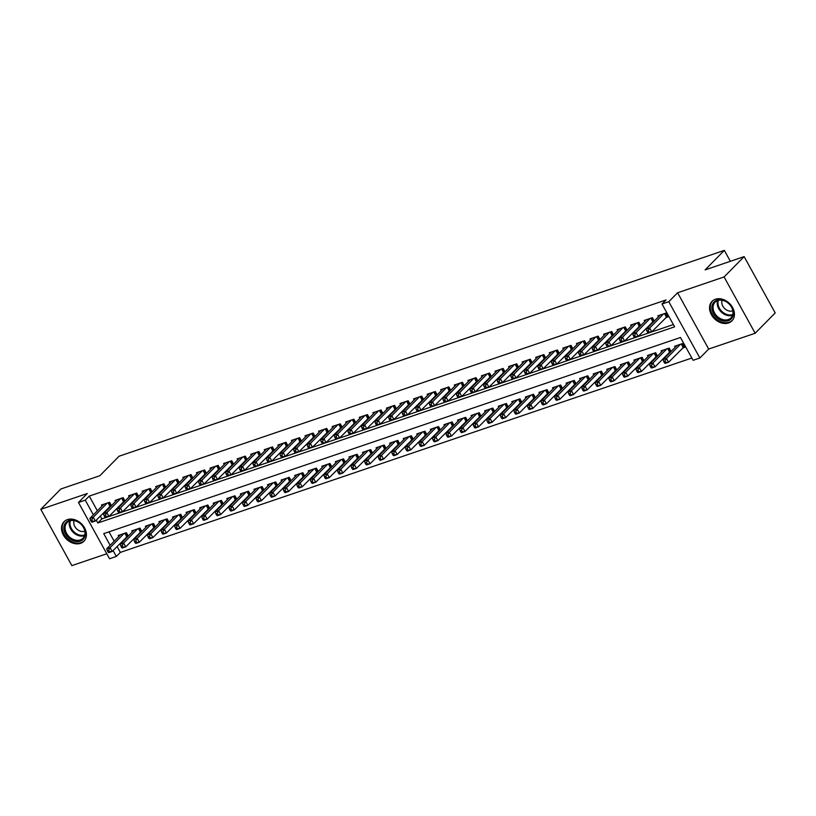 <?xml version="1.0" encoding="UTF-8"?>
<svg xmlns="http://www.w3.org/2000/svg" width="816" height="816" viewBox="0 0 816 816"><rect width="100%" height="100%" fill="white"/><g stroke="black" fill="none" stroke-linecap="round" stroke-linejoin="round"><path stroke-width="1.22" d="M80.529 543.344A13.933 10.71 -135.4 0 0 83.905 541.253A13.933 10.71 -135.4 0 0 83.191 525.769A13.933 10.71 -135.4 0 0 67.432 519.608A13.933 10.71 -135.4 0 0 64.056 521.699A13.933 10.71 -135.4 0 0 64.77 537.183A13.933 10.71 -135.4 0 0 80.529 543.344M728.535 322.973A13.933 10.71 -135.4 0 0 731.911 320.882A13.933 10.71 -135.4 0 0 731.197 305.388A13.933 10.71 -135.4 0 0 715.438 299.237A13.933 10.71 -135.4 0 0 712.062 301.318A13.933 10.71 -135.4 0 0 712.776 316.812A13.933 10.71 -135.4 0 0 728.535 322.973M117.076 546.496L120.34 552.391L116.331 556.451L109.538 558.766L78.469 502.462L85.252 500.157L93.361 514.855M730.371 261.304L724.343 250.379L119.085 456.215L99.848 475.728L60.833 488.998L40.8 509.327L71.879 565.621L106.774 553.758M724.343 250.379L705.106 269.892L744.121 256.622L775.2 312.916L755.167 333.254L724.088 276.95L677.606 292.76L668.794 301.706L699.873 358L693.09 360.305L680.483 337.487L103.724 533.633L110.16 545.292M677.606 292.76L708.686 349.054L755.167 333.254M708.686 349.054L699.873 358M120.34 552.391L691.825 358.03M744.121 256.622L724.088 276.95M111.455 505.655L109.599 502.279L101.449 505.043L102.02 506.073M125.032 501.034L123.165 497.658L115.025 500.432L115.586 501.463M138.598 496.424L136.741 493.048L128.591 495.812L129.163 496.842M152.174 491.803L150.307 488.437L142.168 491.201L142.729 492.232M165.74 487.193L163.883 483.817L155.734 486.591L156.305 487.611M179.316 482.572L177.449 479.206L169.31 481.97L169.871 483.001M192.882 477.962L191.015 474.586L182.876 477.36L183.447 478.38M206.458 473.341L204.592 469.975L196.452 472.739L197.013 473.77M220.024 468.731L218.158 465.355L210.018 468.129L210.589 469.149M233.6 464.11L231.734 460.744L223.594 463.508L224.155 464.539M247.166 459.5L245.3 456.124L237.16 458.898L237.731 459.918M260.732 454.889L258.876 451.513L250.736 454.277L251.297 455.308M274.309 450.269L272.442 446.893L264.302 449.667L264.874 450.687M287.875 445.658L286.018 442.282L277.868 445.046L278.44 446.077M301.451 441.038L299.584 437.662L291.445 440.436L292.016 441.456M315.017 436.427L313.16 433.051L305.011 435.815L305.582 436.846M328.593 431.807L326.726 428.431L318.587 431.205L319.148 432.235M342.159 427.196L340.303 423.82L332.153 426.584L332.724 427.615M355.735 422.576L353.869 419.2L345.729 421.974L346.29 423.004M369.301 417.965L367.445 414.589L359.295 417.353L359.866 418.384M382.877 413.345L381.011 409.969L372.871 412.743L373.432 413.773M396.443 408.734L394.587 405.358L386.437 408.133L387.008 409.153M410.02 404.114L408.153 400.748L400.013 403.512L400.574 404.542M423.586 399.503L421.719 396.127L413.579 398.902L414.151 399.922M437.162 394.883L435.295 391.517L427.156 394.281L427.717 395.311M450.728 390.272L448.861 386.896L440.722 389.671L441.293 390.691M464.294 385.652L462.437 382.286L454.298 385.05L454.859 386.08M477.87 381.041L476.003 377.665L467.864 380.44L468.435 381.46M491.436 376.431L489.58 373.055L481.43 375.819L482.001 376.849M505.012 371.81L503.146 368.434L495.006 371.209L495.577 372.229M518.578 367.2L516.722 363.824L508.572 366.588L509.143 367.618M532.154 362.579L530.288 359.203L522.148 361.978L522.709 362.998M545.72 357.969L543.864 354.593L535.714 357.357L536.285 358.387M559.297 353.348L557.43 349.972L549.29 352.747L549.851 353.777M572.863 348.738L571.006 345.362L562.856 348.126L563.428 349.156M586.439 344.117L584.572 340.741L576.433 343.516L576.994 344.546M600.005 339.507L598.148 336.131L589.999 338.895L590.57 339.925M613.581 334.886L611.714 331.51L603.575 334.285L604.136 335.315M627.147 330.276L625.28 326.9L617.141 329.674L617.712 330.694M640.723 325.655L638.857 322.289L630.717 325.054L631.278 326.084M654.289 321.045L652.423 317.669L644.283 320.443L644.854 321.463M682.523 348.095L684.899 347.29L682.798 343.485L674.648 346.249L675.22 347.279M668.947 352.716L670.334 352.247M655.381 357.326L656.758 356.857M641.804 361.947L643.192 361.468M628.238 366.557L629.615 366.088M614.662 371.168L616.049 370.699M601.096 375.788L602.473 375.319M587.53 380.399L588.907 379.93M573.954 385.019L575.341 384.55M560.388 389.63L561.765 389.161M546.812 394.25L548.199 393.781M533.246 398.861L534.623 398.392M519.67 403.481L521.057 403.012M506.104 408.092L507.481 407.623M492.527 412.712L493.915 412.243M478.961 417.323L480.338 416.854M465.385 421.943L466.772 421.474M451.819 426.554L453.196 426.085M438.243 431.174L439.63 430.705M424.677 435.785L426.054 435.316M411.101 440.405L412.488 439.926M397.535 445.016L398.912 444.547M383.969 449.626L385.346 449.157M370.393 454.247L371.78 453.778M356.827 458.857L358.204 458.388M343.25 463.478L344.638 463.009M329.684 468.088L331.061 467.619M316.108 472.709L317.495 472.24M302.542 477.319L303.919 476.85M288.966 481.94L290.353 481.471M275.4 486.55L276.777 486.081M261.824 491.171L263.211 490.702M248.258 495.781L249.635 495.312M234.682 500.402L236.069 499.933M221.116 505.012L222.493 504.543M207.539 509.633L208.927 509.164M193.973 514.243L195.35 513.774M180.407 518.864L181.784 518.384M166.831 523.474L168.218 523.005M153.265 528.085L154.642 527.615M139.689 532.705L141.076 532.236M108.987 531.838L114.169 541.222M671.089 351.472L669.222 348.095L661.082 350.87L661.654 351.9M657.512 356.092L655.656 352.716L647.516 355.48L648.077 356.51M643.946 360.703L642.08 357.326L633.94 360.101L634.511 361.131M630.38 365.323L628.514 361.947L620.374 364.711L620.935 365.741M616.804 369.934L614.938 366.557L606.798 369.332L607.369 370.362M603.238 374.554L601.372 371.178L593.232 373.942L593.793 374.972M589.662 379.165L587.806 375.788L579.656 378.563L580.227 379.583M576.096 383.785L574.229 380.409L566.09 383.173L566.651 384.203M562.52 388.396L560.663 385.019L552.514 387.794L553.085 388.814M548.954 393.016L547.087 389.64L538.948 392.404L539.509 393.434M535.378 397.627L533.521 394.25L525.371 397.025L525.943 398.045M521.812 402.237L519.945 398.871L511.805 401.635L512.366 402.665M508.235 406.858L506.379 403.481L498.229 406.256L498.8 407.276M494.669 411.468L492.803 408.102L484.663 410.866L485.234 411.896M481.093 416.089L479.237 412.712L471.087 415.487L471.658 416.507M467.527 420.699L465.661 417.333L457.521 420.097L458.092 421.127M453.951 425.32L452.095 421.943L443.955 424.708L444.516 425.738M440.385 429.93L438.518 426.554L430.379 429.328L430.95 430.358M426.819 434.551L424.952 431.174L416.813 433.939L417.374 434.969M413.243 439.161L411.376 435.785L403.237 438.559L403.808 439.589M399.677 443.782L397.81 440.405L389.671 443.17L390.232 444.2M386.101 448.392L384.234 445.016L376.094 447.79L376.666 448.82M372.535 453.013L370.668 449.636L362.528 452.401L363.089 453.431M358.958 457.623L357.102 454.247L348.952 457.021L349.523 458.041M345.392 462.244L343.526 458.867L335.386 461.632L335.947 462.662M331.816 466.854L329.96 463.478L321.81 466.252L322.381 467.272M318.25 471.475L316.384 468.098L308.244 470.863L308.805 471.893M304.674 476.085L302.818 472.709L294.668 475.483L295.239 476.503M291.108 480.695L289.241 477.329L281.102 480.094L281.673 481.124M277.532 485.316L275.675 481.94L267.526 484.714L268.097 485.734M263.966 489.926L262.099 486.56L253.96 489.325L254.531 490.355M250.39 494.547L248.533 491.171L240.394 493.945L240.955 494.965M236.824 499.157L234.957 495.791L226.817 498.556L227.389 499.586M223.258 503.778L221.391 500.402L213.251 503.176L213.812 504.196M209.681 508.388L207.815 505.012L199.675 507.787L200.246 508.817M196.115 513.009L194.249 509.633L186.109 512.397L186.67 513.427M182.539 517.619L180.673 514.243L172.533 517.018L173.104 518.048M168.973 522.24L167.107 518.864L158.967 521.628L159.528 522.658M155.397 526.85L153.541 523.474L145.391 526.249L145.962 527.279M141.831 531.471L139.964 528.095L131.825 530.859L132.386 531.889M128.255 536.081L126.398 532.705L118.249 535.48L118.82 536.5M126.123 537.316L127.5 536.846M96.278 520.129L97.849 522.985L674.608 326.839L662.011 304.011L666.019 299.951L89.26 496.097L97.369 510.796M100.276 516.059L101.857 518.915L673.353 324.564M665.723 317.669L668.1 316.863L665.999 313.058L657.859 315.823L658.42 316.853M652.147 322.279L653.534 321.81M638.581 326.9L639.958 326.431M625.005 331.51L626.392 331.041M611.439 336.131L612.816 335.662M597.873 340.741L599.25 340.272M584.297 345.362L585.684 344.882M570.731 349.972L572.108 349.503M557.155 354.583L558.542 354.113M543.589 359.203L544.966 358.734M530.012 363.814L531.4 363.344M516.446 368.434L517.823 367.965M502.87 373.045L504.257 372.575M489.304 377.665L490.681 377.196M475.728 382.276L477.115 381.806M462.162 386.896L463.539 386.427M448.586 391.507L449.973 391.037M435.02 396.127L436.397 395.658M421.444 400.738L422.831 400.268M407.878 405.358L409.255 404.889M394.312 409.969L395.689 409.499M380.735 414.589L382.123 414.12M367.169 419.2L368.546 418.73M353.593 423.82L354.98 423.341M340.027 428.431L341.404 427.961M326.451 433.041L327.838 432.572M312.885 437.662L314.262 437.192M299.309 442.272L300.696 441.803M285.743 446.893L287.12 446.423M272.167 451.503L273.554 451.034M258.601 456.124L259.978 455.654M245.024 460.734L246.412 460.265M231.458 465.355L232.835 464.885M217.882 469.965L219.269 469.496M204.316 474.586L205.693 474.116M190.75 479.196L192.127 478.727M177.174 483.817L178.561 483.347M163.608 488.427L164.985 487.958M150.032 493.048L151.419 492.578M136.466 497.658L137.843 497.189M122.89 502.279L124.277 501.799M109.324 506.889L110.701 506.42M78.469 502.462L87.281 493.517L40.8 509.327M89.26 496.097L85.252 500.157M662.011 304.011L668.794 301.706M113.077 550.555L116.331 556.451M101.857 518.915L97.849 522.985M663.622 313.864L649.679 328.012L646.282 329.164L660.226 315.017M667.641 316.027L651.78 331.816L648.383 332.969L647.731 332.54L649.087 332.081L648.251 330.551L646.894 331.021L647.731 332.54M648.251 330.551L649.679 328.012L651.78 331.816L649.087 332.081M646.282 329.164L646.894 331.021M677.025 345.443L663.082 359.601L666.478 358.438L668.579 362.243L684.44 346.453M665.887 362.508L668.579 362.243L665.183 363.395L664.53 362.967L665.887 362.508L665.05 360.988L663.694 361.447L664.53 362.967M665.05 360.988L666.478 358.438L680.422 344.291M663.694 361.447L663.082 359.601M716.958 300.176A12.056 9.272 44.6 0 1 731.789 307.336A12.056 9.272 44.6 0 1 728.3 320.719A12.056 9.272 44.6 0 1 713.47 313.568A12.056 9.272 44.6 0 1 716.958 300.176M728.28 319.556A11.159 8.578 -135.4 0 0 730.973 317.883A11.159 8.578 -135.4 0 0 730.402 305.47A11.159 8.578 -135.4 0 0 717.774 300.533A11.159 8.578 -135.4 0 0 715.081 302.206A11.159 8.578 -135.4 0 0 715.652 314.619A11.159 8.578 -135.4 0 0 728.28 319.556M722.129 300.247A7.946 6.11 -135.4 0 0 724.486 308.356A7.946 6.11 -135.4 0 0 732.615 310.876A7.946 6.11 -135.4 0 0 732.829 310.794M713.021 300.492A13.841 10.639 -135.4 0 0 712.766 300.737A13.841 10.639 -135.4 0 0 713.48 316.129A13.841 10.639 -135.4 0 0 729.137 322.238A13.841 10.639 -135.4 0 0 732.482 320.168A13.841 10.639 -135.4 0 0 732.717 319.913M79.723 522.995A12.056 9.272 44.6 0 1 84.109 538.162A12.056 9.272 44.6 0 1 69.523 538.662A12.056 9.272 44.6 0 1 65.127 523.484A12.056 9.272 44.6 0 1 79.723 522.995M70.298 537.673A11.159 8.578 -135.4 0 0 82.977 538.254A11.159 8.578 -135.4 0 0 79.744 523.168A11.159 8.578 -135.4 0 0 67.075 522.587A11.159 8.578 -135.4 0 0 70.298 537.673M74.123 520.628A7.946 6.11 -135.4 0 0 77.51 529.645A7.946 6.11 -135.4 0 0 84.833 531.175M65.015 520.873A13.841 10.639 -135.4 0 0 64.76 521.108A13.841 10.639 -135.4 0 0 68.768 539.825A13.841 10.639 -135.4 0 0 84.476 540.539A13.841 10.639 -135.4 0 0 84.721 540.294M650.056 318.475L636.113 332.622L632.716 333.785L646.66 319.627M654.065 320.647L638.204 336.427L634.817 337.589L634.165 337.151L635.521 336.692L634.675 335.172L633.318 335.631L634.165 337.151M634.675 335.172L636.113 332.622L638.204 336.427L635.521 336.692M632.716 333.785L633.318 335.631M636.48 323.095L622.537 337.243L619.14 338.395L633.083 324.248M640.499 325.258L624.638 341.047L621.241 342.2L620.588 341.771L621.945 341.312L621.109 339.782L619.752 340.252L620.588 341.771M621.109 339.782L622.537 337.243L624.638 341.047L621.945 341.312M619.14 338.395L619.752 340.252M622.914 327.706L608.971 341.853L605.574 343.016L619.517 328.858M626.923 329.878L611.062 345.658L607.675 346.81L607.022 346.382L608.379 345.923L607.532 344.403L606.176 344.862L607.022 346.382M607.532 344.403L608.971 341.853L611.062 345.658L608.379 345.923M605.574 343.016L606.176 344.862M609.338 332.326L595.394 346.474L591.998 347.626L605.951 333.479M613.357 334.489L597.496 350.278L594.099 351.431L593.446 351.002L594.803 350.543L593.966 349.013L592.61 349.483L593.446 351.002M593.966 349.013L595.394 346.474L597.496 350.278L594.803 350.543M591.998 347.626L592.61 349.483M663.459 350.064L649.516 364.211L652.902 363.059L655.003 366.863L670.864 351.074M652.321 367.118L655.003 366.863L651.617 368.016L650.964 367.588L652.321 367.118L651.474 365.599L650.117 366.068L650.964 367.588M651.474 365.599L652.902 363.059L666.845 348.911M650.117 366.068L649.516 364.211M649.883 354.674L635.939 368.822L639.336 367.669L641.437 371.474L657.298 355.684M638.744 371.739L641.437 371.474L638.041 372.626L637.388 372.198L638.744 371.739L637.908 370.219L636.551 370.678L637.388 372.198M637.908 370.219L639.336 367.669L653.279 353.522M636.551 370.678L635.939 368.822M636.317 359.295L622.373 373.442L625.76 372.29L627.861 376.094L643.722 360.305M625.178 376.349L627.861 376.094L624.475 377.247L623.822 376.819L625.178 376.349L624.332 374.83L622.975 375.299L623.822 376.819M624.332 374.83L625.76 372.29L639.713 358.142M622.975 375.299L622.373 373.442M622.741 363.905L608.797 378.053L612.194 376.9L614.295 380.705L630.156 364.915M611.602 380.97L614.295 380.705L610.898 381.857L610.246 381.429L611.602 380.97L610.766 379.45L609.409 379.909L610.246 381.429M610.766 379.45L612.194 376.9L626.137 362.753M609.409 379.909L608.797 378.053M595.772 336.937L581.828 351.084L578.432 352.237L592.375 338.089M599.78 339.099L583.919 354.889L580.533 356.041L579.88 355.613L581.237 355.154L580.39 353.634L579.034 354.093L579.88 355.613M580.39 353.634L581.828 351.084L583.919 354.889L581.237 355.154M578.432 352.237L579.034 354.093M609.175 368.526L595.231 382.673L598.628 381.521L600.719 385.325L616.58 369.536M598.036 385.58L600.719 385.325L597.332 386.478L596.68 386.05L598.036 385.58L597.19 384.061L595.833 384.52L596.68 386.05M597.19 384.061L598.628 381.521L612.571 367.373M595.833 384.52L595.231 382.673M582.196 341.557L568.252 355.705L564.866 356.857L578.809 342.71M586.214 343.72L570.353 359.509L566.957 360.662L566.304 360.233L567.661 359.764L566.824 358.244L565.468 358.714L566.304 360.233M566.824 358.244L568.252 355.705L570.353 359.509L567.661 359.764M564.866 356.857L565.468 358.714M595.609 373.136L581.655 387.284L585.052 386.131L587.153 389.936L603.014 374.146M584.46 390.201L587.153 389.936L583.756 391.088L583.103 390.66L584.46 390.201L583.624 388.681L582.267 389.14L583.103 390.66M583.624 388.681L585.052 386.131L598.995 371.984M582.267 389.14L581.655 387.284M568.63 346.168L554.686 360.315L551.29 361.468L565.233 347.32M572.638 348.33L556.787 364.12L553.391 365.272L552.738 364.844L554.095 364.385L553.258 362.865L551.891 363.324L552.738 364.844M553.258 362.865L554.686 360.315L556.787 364.12L554.095 364.385M551.29 361.468L551.891 363.324M582.032 377.757L568.089 391.904L571.486 390.752L573.577 394.556L589.438 378.767M570.894 394.811L573.577 394.556L570.19 395.709L569.537 395.281L570.894 394.811L570.047 393.292L568.691 393.751L569.537 395.281M570.047 393.292L571.486 390.752L585.429 376.594M568.691 393.751L568.089 391.904M555.053 350.788L541.11 364.936L537.724 366.088L551.667 351.941M559.072 352.951L543.211 368.74L539.815 369.893L539.162 369.464L540.518 368.995L539.682 367.475L538.325 367.934L539.162 369.464M539.682 367.475L541.11 364.936L543.211 368.74L540.518 368.995M537.724 366.088L538.325 367.934M568.466 382.367L554.523 396.515L557.909 395.362L560.011 399.167L575.872 383.377M557.318 399.432L560.011 399.167L556.614 400.319L555.961 399.891L557.318 399.432L556.481 397.912L555.125 398.371L555.961 399.891M556.481 397.912L557.909 395.362L571.853 381.215M555.125 398.371L554.523 396.515M541.487 355.399L527.544 369.546L524.147 370.699L538.091 356.551M545.506 357.561L529.645 373.351L526.249 374.503L525.596 374.075L526.952 373.616L526.116 372.096L524.759 372.555L525.596 374.075M526.116 372.096L527.544 369.546L529.645 373.351L526.952 373.616M524.147 370.699L524.759 372.555M527.911 360.009L513.968 374.167L510.581 375.319L524.525 361.172M531.93 362.182L516.069 377.971L512.683 379.124L512.02 378.695L513.376 378.226L512.54 376.706L511.183 377.165L512.02 378.695M512.54 376.706L513.968 374.167L516.069 377.971L513.376 378.226M510.581 375.319L511.183 377.165M514.345 364.63L500.402 378.777L497.005 379.93L510.949 365.782M518.364 366.792L502.503 382.582L499.106 383.734L498.454 383.306L499.81 382.847L498.974 381.327L497.617 381.786L498.454 383.306M498.974 381.327L500.402 378.777L502.503 382.582L499.81 382.847M497.005 379.93L497.617 381.786M500.769 369.24L486.826 383.398L483.439 384.55L497.383 370.403M504.788 371.413L488.927 387.202L485.54 388.355L484.877 387.926L486.244 387.457L485.398 385.937L484.041 386.396L484.877 387.926M485.398 385.937L486.826 383.398L488.927 387.202L486.244 387.457M483.439 384.55L484.041 386.396M487.203 373.861L473.26 388.008L469.863 389.161L483.806 375.013M491.222 376.023L475.361 391.813L471.964 392.965L471.311 392.537L472.668 392.078L471.832 390.558L470.475 391.017L471.311 392.537M471.832 390.558L473.26 388.008L475.361 391.813L472.668 392.078M469.863 389.161L470.475 391.017M473.627 378.471L459.683 392.629L456.297 393.781L470.24 379.624M477.646 380.644L461.785 396.433L458.398 397.586L457.745 397.147L459.102 396.688L458.255 395.168L456.899 395.627L457.745 397.147M458.255 395.168L459.683 392.629L461.785 396.433L459.102 396.688M456.297 393.781L456.899 395.627M460.061 383.092L446.117 397.239L442.721 398.392L456.664 384.244M464.08 385.254L448.219 401.044L444.822 402.196L444.169 401.768L445.526 401.309L444.689 399.789L443.333 400.248L444.169 401.768M444.689 399.789L446.117 397.239L448.219 401.044L445.526 401.309M442.721 398.392L443.333 400.248M446.495 387.702L432.541 401.86L429.155 403.012L443.098 388.855M450.503 389.875L434.642 405.654L431.256 406.817L430.603 406.378L431.96 405.919L431.113 404.399L429.757 404.858L430.603 406.378M431.113 404.399L432.541 401.86L434.642 405.654L431.96 405.919M429.155 403.012L429.757 404.858M432.919 392.323L418.975 406.47L415.579 407.623L429.522 393.475M436.937 394.485L421.076 410.275L417.68 411.427L417.027 410.999L418.384 410.54L417.547 409.01L416.191 409.479L417.027 410.999M417.547 409.01L418.975 406.47L421.076 410.275L418.384 410.54M415.579 407.623L416.191 409.479M419.353 396.933L405.409 411.08L402.013 412.243L415.956 398.086M423.361 399.106L407.5 414.885L404.114 416.048L403.461 415.609L404.818 415.15L403.971 413.63L402.614 414.089L403.461 415.609M403.971 413.63L405.409 411.08L407.5 414.885L404.818 415.15M402.013 412.243L402.614 414.089M405.776 401.554L391.833 415.701L388.436 416.854L402.39 402.706M409.795 403.716L393.934 419.506L390.538 420.658L389.885 420.23L391.241 419.771L390.405 418.241L389.048 418.71L389.885 420.23M390.405 418.241L391.833 415.701L393.934 419.506L391.241 419.771M388.436 416.854L389.048 418.71M392.21 406.164L378.267 420.311L374.87 421.474L388.814 407.317M396.219 408.337L380.358 424.116L376.972 425.269L376.319 424.84L377.675 424.381L376.829 422.861L375.472 423.32L376.319 424.84M376.829 422.861L378.267 420.311L380.358 424.116L377.675 424.381M374.87 421.474L375.472 423.32M554.89 386.988L540.947 401.135L544.343 399.983L546.445 403.787L562.295 387.998M543.752 404.042L546.445 403.787L543.048 404.94L542.395 404.512L543.752 404.042L542.915 402.523L541.549 402.982L542.395 404.512M542.915 402.523L544.343 399.983L558.287 385.825M541.549 402.982L540.947 401.135M541.324 391.598L527.381 405.746L530.767 404.593L532.868 408.398L548.729 392.608M530.176 408.663L532.868 408.398L529.472 409.55L528.819 409.122L530.176 408.663L529.339 407.143L527.983 407.602L528.819 409.122M529.339 407.143L530.767 404.593L544.711 390.446M527.983 407.602L527.381 405.746M527.748 396.209L513.805 410.366L517.201 409.214L519.302 413.018L535.163 397.229M516.61 413.273L519.302 413.018L515.906 414.171L515.253 413.732L516.61 413.273L515.773 411.754L514.417 412.213L515.253 413.732M515.773 411.754L517.201 409.214L531.145 395.056M514.417 412.213L513.805 410.366M514.182 400.829L500.239 414.977L503.625 413.824L505.726 417.629L521.587 401.839M503.033 417.894L505.726 417.629L502.34 418.781L501.677 418.353L503.033 417.894L502.197 416.374L500.84 416.833L501.677 418.353M502.197 416.374L503.625 413.824L517.568 399.677M500.84 416.833L500.239 414.977M500.606 405.44L486.662 419.597L490.059 418.445L492.16 422.239L508.021 406.46M489.467 422.504L492.16 422.239L488.764 423.402L488.111 422.963L489.467 422.504L488.631 420.985L487.274 421.444L488.111 422.963M488.631 420.985L490.059 418.445L504.002 404.287M487.274 421.444L486.662 419.597M487.04 410.06L473.096 424.208L476.483 423.055L478.584 426.86L494.445 411.07M475.901 427.125L478.584 426.86L475.198 428.012L474.535 427.584L475.901 427.125L475.055 425.595L473.698 426.064L474.535 427.584M475.055 425.595L476.483 423.055L490.426 408.908M473.698 426.064L473.096 424.208M473.464 414.671L459.52 428.828L462.917 427.666L465.018 431.47L480.879 415.691M462.325 431.735L465.018 431.47L461.621 432.633L460.969 432.194L462.325 431.735L461.489 430.216L460.132 430.675L460.969 432.194M461.489 430.216L462.917 427.666L476.86 413.518M460.132 430.675L459.52 428.828M459.898 419.291L445.954 433.439L449.341 432.286L451.442 436.091L467.303 420.301M448.759 436.356L451.442 436.091L448.055 437.243L447.403 436.815L448.759 436.356L447.913 434.826L446.556 435.295L447.403 436.815M447.913 434.826L449.341 432.286L463.284 418.139M446.556 435.295L445.954 433.439M446.321 423.902L432.378 438.059L435.775 436.897L437.876 440.701L453.737 424.922M435.183 440.966L437.876 440.701L434.479 441.854L433.826 441.425L435.183 440.966L434.347 439.447L432.99 439.906L433.826 441.425M434.347 439.447L435.775 436.897L449.718 422.749M432.99 439.906L432.378 438.059M432.755 428.522L418.812 442.67L422.198 441.517L424.3 445.322L440.161 429.532M421.617 445.577L424.3 445.322L420.913 446.474L420.26 446.046L421.617 445.577L420.77 444.057L419.414 444.526L420.26 446.046M420.77 444.057L422.198 441.517L436.152 427.37M419.414 444.526L418.812 442.67M419.179 433.133L405.236 447.28L408.632 446.128L410.734 449.932L426.595 434.143M408.041 450.197L410.734 449.932L407.337 451.085L406.684 450.656L408.041 450.197L407.204 448.678L405.848 449.137L406.684 450.656M407.204 448.678L408.632 446.128L422.576 431.98M405.848 449.137L405.236 447.28M405.613 437.753L391.67 451.901L395.066 450.748L397.157 454.553L413.018 438.763M394.475 454.808L397.157 454.553L393.771 455.705L393.118 455.277L394.475 454.808L393.628 453.288L392.272 453.757L393.118 455.277M393.628 453.288L395.066 450.748L409.01 436.601M392.272 453.757L391.67 451.901M378.634 410.785L364.691 424.932L361.304 426.085L375.248 411.937M382.653 412.947L366.792 428.737L363.395 429.889L362.743 429.461L364.099 429.002L363.263 427.472L361.906 427.941L362.743 429.461M363.263 427.472L364.691 424.932L366.792 428.737L364.099 429.002M361.304 426.085L361.906 427.941M365.068 415.395L351.125 429.542L347.728 430.695L361.672 416.548M369.077 417.557L353.226 433.347L349.829 434.5L349.177 434.071L350.533 433.612L349.697 432.092L348.33 432.551L349.177 434.071M349.697 432.092L351.125 429.542L353.226 433.347L350.533 433.612M347.728 430.695L348.33 432.551M351.492 420.016L337.549 434.163L334.162 435.316L348.106 421.168M355.511 422.178L339.65 437.968L336.253 439.12L335.6 438.692L336.957 438.223L336.121 436.703L334.764 437.172L335.6 438.692M336.121 436.703L337.549 434.163L339.65 437.968L336.957 438.223M334.162 435.316L334.764 437.172M337.926 424.626L323.983 438.773L320.586 439.926L334.529 425.779M341.945 426.788L326.084 442.578L322.687 443.731L322.034 443.302L323.391 442.843L322.555 441.323L321.198 441.782L322.034 443.302M322.555 441.323L323.983 438.773L326.084 442.578L323.391 442.843M320.586 439.926L321.198 441.782M392.047 442.364L378.094 456.511L381.49 455.359L383.591 459.163L399.452 443.374M380.899 459.428L383.591 459.163L380.195 460.316L379.542 459.887L380.899 459.428L380.062 457.909L378.706 458.368L379.542 459.887M380.062 457.909L381.49 455.359L395.434 441.211M378.706 458.368L378.094 456.511M378.471 446.984L364.528 461.132L367.924 459.979L370.015 463.784L385.876 447.994M367.333 464.039L370.015 463.784L366.629 464.936L365.976 464.508L367.333 464.039L366.486 462.519L365.129 462.978L365.976 464.508M366.486 462.519L367.924 459.979L381.868 445.832M365.129 462.978L364.528 461.132M364.905 451.595L350.962 465.742L354.348 464.59L356.449 468.394L372.31 452.605M353.756 468.659L356.449 468.394L353.053 469.547L352.4 469.118L353.756 468.659L352.92 467.14L351.563 467.599L352.4 469.118M352.92 467.14L354.348 464.59L368.291 450.442M351.563 467.599L350.962 465.742M351.329 456.215L337.385 470.363L340.782 469.21L342.883 473.015L358.734 457.225M340.19 473.27L342.883 473.015L339.487 474.167L338.834 473.739L340.19 473.27L339.354 471.75L337.987 472.209L338.834 473.739M339.354 471.75L340.782 469.21L354.725 455.053M337.987 472.209L337.385 470.363M324.35 429.247L310.406 443.394L307.02 444.547L320.963 430.399M328.369 431.409L312.508 447.199L309.121 448.351L308.458 447.923L309.815 447.454L308.978 445.934L307.622 446.393L308.458 447.923M308.978 445.934L310.406 443.394L312.508 447.199L309.815 447.454M307.02 444.547L307.622 446.393M337.763 460.826L323.819 474.973L327.206 473.821L329.307 477.625L345.168 461.836M326.614 477.89L329.307 477.625L325.91 478.778L325.258 478.349L326.614 477.89L325.778 476.371L324.421 476.83L325.258 478.349M325.778 476.371L327.206 473.821L341.149 459.673M324.421 476.83L323.819 474.973M310.784 433.857L296.84 448.004L293.444 449.157L307.387 435.01M314.803 436.019L298.942 451.809L295.545 452.962L294.892 452.533L296.249 452.074L295.412 450.554L294.056 451.013L294.892 452.533M295.412 450.554L296.84 448.004L298.942 451.809L296.249 452.074M293.444 449.157L294.056 451.013M324.187 465.446L310.243 479.594L313.64 478.441L315.741 482.246L331.602 466.456M313.048 482.501L315.741 482.246L312.344 483.398L311.692 482.97L313.048 482.501L312.212 480.981L310.855 481.44L311.692 482.97M312.212 480.981L313.64 478.441L327.583 464.284M310.855 481.44L310.243 479.594M297.208 438.478L283.264 452.625L279.878 453.778L293.821 439.63M301.226 440.64L285.365 456.43L281.979 457.582L281.316 457.154L282.683 456.685L281.836 455.165L280.48 455.624L281.316 457.154M281.836 455.165L283.264 452.625L285.365 456.43L282.683 456.685M279.878 453.778L280.48 455.624M310.621 470.057L296.677 484.204L300.064 483.052L302.165 486.856L318.026 471.067M299.472 487.121L302.165 486.856L298.778 488.009L298.115 487.58L299.472 487.121L298.636 485.602L297.279 486.061L298.115 487.58M298.636 485.602L300.064 483.052L314.007 468.904M297.279 486.061L296.677 484.204M283.642 443.088L269.698 457.235L266.302 458.388L280.245 444.241M287.66 445.25L271.799 461.04L268.403 462.193L267.75 461.764L269.107 461.305L268.27 459.785L266.914 460.244L267.75 461.764M268.27 459.785L269.698 457.235L271.799 461.04L269.107 461.305M266.302 458.388L266.914 460.244M297.044 474.667L283.101 488.825L286.498 487.672L288.599 491.477L304.46 475.687M285.906 491.732L288.599 491.477L285.202 492.629L284.549 492.191L285.906 491.732L285.07 490.212L283.713 490.671L284.549 492.191M285.07 490.212L286.498 487.672L300.441 473.515M283.713 490.671L283.101 488.825M270.065 447.698L256.122 461.856L252.736 463.009L266.679 448.861M274.084 449.871L258.223 465.661L254.837 466.813L254.184 466.385L255.541 465.916L254.694 464.396L253.337 464.855L254.184 466.385M254.694 464.396L256.122 461.856L258.223 465.661L255.541 465.916M252.736 463.009L253.337 464.855M283.478 479.288L269.535 493.435L272.921 492.283L275.023 496.087L290.884 480.298M272.34 496.352L275.023 496.087L271.636 497.24L270.973 496.811L272.34 496.352L271.493 494.833L270.137 495.292L270.973 496.811M271.493 494.833L272.921 492.283L286.865 478.135M270.137 495.292L269.535 493.435M256.499 452.319L242.556 466.466L239.159 467.619L253.103 453.472M260.518 454.481L244.657 470.271L241.261 471.424L240.608 470.995L241.964 470.536L241.128 469.016L239.771 469.475L240.608 470.995M241.128 469.016L242.556 466.466L244.657 470.271L241.964 470.536M239.159 467.619L239.771 469.475M269.902 483.898L255.959 498.056L259.355 496.903L261.457 500.698L277.318 484.918M258.764 500.963L261.457 500.698L258.06 501.86L257.407 501.422L258.764 500.963L257.927 499.443L256.571 499.902L257.407 501.422M257.927 499.443L259.355 496.903L273.299 482.746M256.571 499.902L255.959 498.056M242.933 456.929L228.98 471.087L225.593 472.24L239.537 458.092M246.942 459.102L231.081 474.892L227.695 476.044L227.042 475.606L228.398 475.147L227.552 473.627L226.195 474.086L227.042 475.606M227.552 473.627L228.98 471.087L231.081 474.892L228.398 475.147M225.593 472.24L226.195 474.086M256.336 488.519L242.393 502.666L245.779 501.514L247.88 505.318L263.741 489.529M245.198 505.583L247.88 505.318L244.494 506.471L243.841 506.042L245.198 505.583L244.351 504.053L242.995 504.523L243.841 506.042M244.351 504.053L245.779 501.514L259.723 487.366M242.995 504.523L242.393 502.666M229.357 461.55L215.414 475.697L212.017 476.85L225.961 462.703M233.376 463.712L217.515 479.502L214.118 480.655L213.466 480.226L214.822 479.767L213.986 478.247L212.629 478.706L213.466 480.226M213.986 478.247L215.414 475.697L217.515 479.502L214.822 479.767M212.017 476.85L212.629 478.706M242.76 493.129L228.817 507.287L232.213 506.124L234.314 509.929L250.175 494.149M231.622 510.194L234.314 509.929L230.918 511.091L230.265 510.653L231.622 510.194L230.785 508.674L229.429 509.133L230.265 510.653M230.785 508.674L232.213 506.124L246.157 491.977M229.429 509.133L228.817 507.287M215.791 466.16L201.848 480.318L198.451 481.471L212.395 467.313M219.8 468.333L203.939 484.112L200.552 485.275L199.9 484.837L201.256 484.378L200.41 482.858L199.053 483.317L199.9 484.837M200.41 482.858L201.848 480.318L203.939 484.112L201.256 484.378M198.451 481.471L199.053 483.317M229.194 497.75L215.251 511.897L218.637 510.745L220.738 514.549L236.599 498.76M218.056 514.814L220.738 514.549L217.352 515.702L216.699 515.273L218.056 514.814L217.209 513.284L215.852 513.754L216.699 515.273M217.209 513.284L218.637 510.745L232.591 496.597M215.852 513.754L215.251 511.897M202.215 470.781L188.272 484.928L184.875 486.081L198.829 471.934M206.234 472.943L190.373 488.733L186.976 489.886L186.323 489.457L187.68 488.998L186.844 487.468L185.487 487.937L186.323 489.457M186.844 487.468L188.272 484.928L190.373 488.733L187.68 488.998M184.875 486.081L185.487 487.937M215.618 502.36L201.674 516.518L205.071 515.355L207.172 519.16L223.033 503.38M204.479 519.425L207.172 519.16L203.776 520.312L203.123 519.884L204.479 519.425L203.643 517.905L202.286 518.364L203.123 519.884M203.643 517.905L205.071 515.355L219.014 501.208M202.286 518.364L201.674 516.518M188.649 475.391L174.706 489.539L171.309 490.702L185.252 476.544M192.658 477.564L176.797 493.343L173.41 494.506L172.757 494.068L174.114 493.609L173.267 492.089L171.911 492.548L172.757 494.068M173.267 492.089L174.706 489.539L176.797 493.343L174.114 493.609M171.309 490.702L171.911 492.548M202.052 506.981L188.108 521.128L191.505 519.976L193.596 523.78L209.457 507.991M190.913 524.045L193.596 523.78L190.21 524.933L189.557 524.504L190.913 524.045L190.067 522.515L188.71 522.985L189.557 524.504M190.067 522.515L191.505 519.976L205.448 505.828M188.71 522.985L188.108 521.128M175.073 480.012L161.129 494.159L157.743 495.312L171.686 481.165M179.092 482.174L163.231 497.964L159.834 499.117L159.181 498.688L160.538 498.229L159.701 496.699L158.345 497.168L159.181 498.688M159.701 496.699L161.129 494.159L163.231 497.964L160.538 498.229M157.743 495.312L158.345 497.168M188.486 511.591L174.532 525.739L177.929 524.586L180.03 528.391L195.891 512.601M177.337 528.656L180.03 528.391L176.633 529.543L175.981 529.115L177.337 528.656L176.501 527.136L175.144 527.595L175.981 529.115M176.501 527.136L177.929 524.586L191.872 510.439M175.144 527.595L174.532 525.739M161.507 484.622L147.563 498.77L144.167 499.933L158.11 485.775M165.515 486.795L149.665 502.574L146.268 503.727L145.615 503.299L146.972 502.84L146.135 501.32L144.769 501.779L145.615 503.299M146.135 501.32L147.563 498.77L149.665 502.574L146.972 502.84M144.167 499.933L144.769 501.779M174.91 516.212L160.966 530.359L164.363 529.207L166.454 533.011L182.315 517.222M163.771 533.266L166.454 533.011L163.067 534.164L162.415 533.735L163.771 533.266L162.925 531.746L161.568 532.216L162.415 533.735M162.925 531.746L164.363 529.207L178.306 515.059M161.568 532.216L160.966 530.359M147.931 489.243L133.987 503.39L130.601 504.543L144.544 490.396M151.949 491.405L136.088 507.195L132.692 508.348L132.039 507.919L133.396 507.46L132.559 505.93L131.203 506.399L132.039 507.919M132.559 505.93L133.987 503.39L136.088 507.195L133.396 507.46M130.601 504.543L131.203 506.399M161.344 520.822L147.4 534.97L150.787 533.817L152.888 537.622L168.749 521.832M150.195 537.887L152.888 537.622L149.491 538.774L148.838 538.346L150.195 537.887L149.359 536.367L148.002 536.826L148.838 538.346M149.359 536.367L150.787 533.817L164.73 519.67M148.002 536.826L147.4 534.97M134.365 493.853L120.421 508.001L117.025 509.153L130.968 495.006M138.383 496.016L122.522 511.805L119.126 512.958L118.473 512.53L119.83 512.071L118.993 510.551L117.637 511.01L118.473 512.53M118.993 510.551L120.421 508.001L122.522 511.805L119.83 512.071M117.025 509.153L117.637 511.01M147.767 525.443L133.824 539.59L137.221 538.438L139.322 542.242L155.173 526.453M136.629 542.497L139.322 542.242L135.925 543.395L135.272 542.966L136.629 542.497L135.793 540.977L134.426 541.436L135.272 542.966M135.793 540.977L137.221 538.438L151.164 524.29M134.426 541.436L133.824 539.59M120.788 498.474L106.845 512.621L103.459 513.774L117.402 499.627M124.807 500.636L108.946 516.426L105.56 517.579L104.897 517.15L106.253 516.681L105.417 515.161L104.06 515.63L104.897 517.15M105.417 515.161L106.845 512.621L108.946 516.426L106.253 516.681M103.459 513.774L104.06 515.63M134.201 530.053L120.258 544.201L123.644 543.048L125.746 546.853L141.607 531.063M123.053 547.118L125.746 546.853L122.349 548.005L121.696 547.577L123.053 547.118L122.216 545.598L120.86 546.057L121.696 547.577M122.216 545.598L123.644 543.048L137.588 528.901M120.86 546.057L120.258 544.201M107.222 503.084L93.279 517.232L89.882 518.384L103.826 504.237M111.241 505.247L95.38 521.036L91.984 522.189L91.331 521.761L92.687 521.302L91.851 519.782L90.494 520.241L91.331 521.761M91.851 519.782L93.279 517.232L95.38 521.036L92.687 521.302M89.882 518.384L90.494 520.241M120.625 534.674L106.682 548.821L110.078 547.669L112.18 551.473L128.041 535.684M109.487 551.728L112.18 551.473L108.783 552.626L108.13 552.197L109.487 551.728L108.65 550.208L107.294 550.667L108.13 552.197M108.65 550.208L110.078 547.669L124.022 533.511M107.294 550.667L106.682 548.821M664.958 313.405L666.764 316.679M664.469 313.579L666.366 317.016M683.165 347.443L681.268 344.005M683.563 347.106L681.758 343.842M732.574 315.272A11.159 8.578 44.6 0 1 732.452 315.313A11.159 8.578 44.6 0 1 721.12 311.865A11.159 8.578 44.6 0 1 717.662 300.574M718.366 300.359A10.792 8.303 -135.4 0 0 721.721 311.273A10.792 8.303 -135.4 0 0 732.676 314.599A10.792 8.303 -135.4 0 0 732.778 314.568M84.568 535.653A11.159 8.578 44.6 0 1 74.48 533.44A11.159 8.578 44.6 0 1 69.656 520.955M70.36 520.741A10.792 8.303 -135.4 0 0 75.031 532.797A10.792 8.303 -135.4 0 0 84.772 534.939M651.382 318.026L653.188 321.29M650.893 318.189L652.79 321.626M637.816 322.636L639.622 325.91M637.327 322.81L639.224 326.247M624.24 327.257L626.045 330.521M623.75 327.42L625.648 330.857M610.674 331.867L612.479 335.141M610.184 332.041L612.082 335.478M669.589 352.063L667.692 348.626M669.987 351.727L668.182 348.452M656.023 356.674L654.126 353.236M656.421 356.337L654.616 353.073M642.447 361.294L640.55 357.857M642.845 360.958L641.039 357.683M628.881 365.905L626.984 362.467M629.279 365.568L627.473 362.304M597.098 336.488L598.903 339.752M596.608 336.651L598.505 340.088M615.305 370.525L613.408 367.078M615.703 370.189L613.897 366.914M583.532 341.098L585.337 344.372M583.042 341.272L584.939 344.709M601.739 375.136L599.842 371.698M602.137 374.799L600.331 371.535M569.956 345.719L571.761 348.983M569.466 345.882L571.363 349.319M588.163 379.756L586.265 376.309M588.56 379.42L586.755 376.145M556.39 350.329L558.195 353.603M555.9 350.492L557.797 353.94M574.597 384.367L572.699 380.929M574.994 384.03L573.189 380.766M542.824 354.95L544.619 358.214M542.324 355.113L544.231 358.55M529.247 359.56L531.053 362.834M528.758 359.723L530.655 363.171M515.681 364.181L517.487 367.445M515.182 364.344L517.089 367.781M502.105 368.791L503.911 372.065M501.616 368.954L503.513 372.402M488.539 373.402L490.345 376.676M488.05 373.575L489.947 377.012M474.963 378.022L476.768 381.286M474.473 378.185L476.371 381.633M461.397 382.633L463.202 385.907M460.907 382.806L462.805 386.243M447.821 387.253L449.626 390.517M447.331 387.416L449.228 390.854M434.255 391.864L436.06 395.138M433.765 392.037L435.662 395.474M420.679 396.484L422.484 399.748M420.189 396.647L422.086 400.085M407.113 401.095L408.918 404.369M406.623 401.268L408.52 404.705M393.536 405.715L395.342 408.979M393.047 405.878L394.944 409.316M561.02 388.987L559.123 385.54M561.418 388.651L559.613 385.376M547.454 393.598L545.557 390.16M547.852 393.261L546.047 389.987M533.888 398.218L531.981 394.771M534.276 397.871L532.481 394.607M520.312 402.829L518.415 399.391M520.71 402.492L518.905 399.218M506.746 407.439L504.839 404.002M507.144 407.102L505.339 403.838M493.17 412.06L491.273 408.622M493.568 411.723L491.762 408.449M479.604 416.67L477.697 413.233M480.002 416.333L478.196 413.069M466.028 421.291L464.131 417.853M466.426 420.954L464.62 417.68M452.462 425.901L450.565 422.464M452.86 425.564L451.054 422.3M438.886 430.522L436.988 427.084M439.283 430.185L437.478 426.911M425.32 435.132L423.422 431.695M425.717 434.795L423.912 431.531M411.743 439.753L409.846 436.315M412.141 439.416L410.336 436.142M379.97 410.326L381.776 413.6M379.481 410.499L381.378 413.936M366.394 414.946L368.2 418.21M365.905 415.109L367.802 418.547M352.828 419.557L354.634 422.831M352.339 419.73L354.236 423.167M339.262 424.177L341.057 427.441M338.762 424.34L340.67 427.778M398.177 444.363L396.28 440.926M398.575 444.026L396.77 440.762M384.601 448.984L382.704 445.536M384.999 448.647L383.194 445.373M371.035 453.594L369.138 450.157M371.433 453.257L369.628 449.993M357.459 458.215L355.562 454.767M357.857 457.878L356.051 454.604M325.686 428.788L327.491 432.062M325.196 428.951L327.094 432.398M343.893 462.825L341.996 459.388M344.291 462.488L342.485 459.224M312.12 433.408L313.925 436.672M311.62 433.571L313.528 437.009M330.327 467.446L328.42 463.998M330.715 467.109L328.919 463.835M298.544 438.019L300.349 441.293M298.054 438.182L299.951 441.629M316.751 472.056L314.854 468.619M317.149 471.719L315.343 468.445M284.978 442.639L286.783 445.903M284.478 442.802L286.385 446.24M303.185 476.677L301.277 473.229M303.583 476.33L301.777 473.066M271.402 447.25L273.207 450.524M270.912 447.413L272.809 450.86M289.609 481.287L287.711 477.85M290.006 480.95L288.201 477.676M257.836 451.86L259.641 455.134M257.346 452.033L259.243 455.471M276.043 485.897L274.135 482.46M276.44 485.561L274.635 482.297M244.259 456.481L246.065 459.745M243.77 456.644L245.667 460.091M262.466 490.518L260.569 487.081M262.864 490.181L261.059 486.907M230.693 461.091L232.499 464.365M230.204 461.264L232.101 464.702M248.9 495.128L247.003 491.691M249.298 494.792L247.493 491.528M217.117 465.712L218.923 468.976M216.628 465.875L218.525 469.312M235.324 499.749L233.427 496.312M235.722 499.412L233.917 496.138M203.551 470.322L205.357 473.596M203.062 470.495L204.959 473.933M221.758 504.359L219.861 500.922M222.156 504.023L220.351 500.759M189.975 474.943L191.78 478.207M189.485 475.106L191.383 478.543M208.182 508.98L206.285 505.543M208.58 508.643L206.774 505.369M176.409 479.553L178.214 482.827M175.919 479.726L177.817 483.164M194.616 513.59L192.719 510.153M195.014 513.254L193.208 509.99M162.833 484.174L164.638 487.438M162.343 484.337L164.24 487.774M181.04 518.211L179.143 514.774M181.438 517.874L179.632 514.6M149.267 488.784L151.072 492.058M148.777 488.957L150.674 492.395M167.474 522.821L165.577 519.384M167.872 522.485L166.066 519.221M135.691 493.405L137.496 496.669M135.201 493.568L137.108 497.005M153.898 527.442L152 523.994M154.295 527.105L152.49 523.831M122.125 498.015L123.93 501.289M121.635 498.188L123.532 501.626M140.332 532.052L138.434 528.615M140.729 531.716L138.924 528.452M108.559 502.636L110.364 505.9M108.059 502.799L109.966 506.236M126.766 536.673L124.858 533.225M127.153 536.336L125.348 533.062"/></g></svg>
